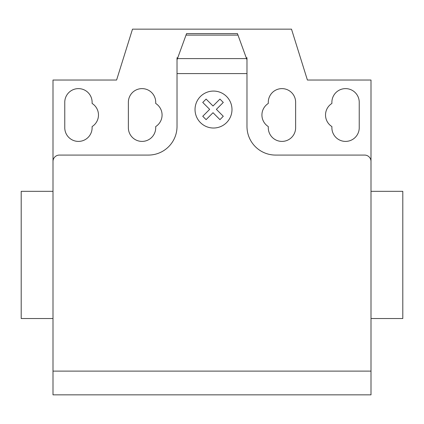 <?xml version="1.0" encoding="UTF-8"?>
<svg xmlns="http://www.w3.org/2000/svg" width="424" height="424" viewBox="0 0 424 424"><rect width="100%" height="100%" fill="white"/><g stroke="black" fill="none" stroke-linecap="round" stroke-linejoin="round"><path stroke-width="0.64" d="M371 328.07L371 318.53L402.8 318.53L402.8 191.33L371 191.33L371 149.99M53 318.53L21.2 318.53L21.2 191.33L53 191.33M64.766 102.29A13.674 13.674 0 0 1 78.44 88.616A13.674 13.674 0 0 1 92.114 102.29L92.114 103.456A13.674 13.674 0 0 1 92.114 126.564L92.114 127.73A13.674 13.674 0 0 1 78.44 141.404A13.674 13.674 0 0 1 64.766 127.73L64.766 102.29M359.234 102.29L359.234 127.73A13.674 13.674 0 0 1 345.56 141.404A13.674 13.674 0 0 1 331.886 127.73L331.886 126.564A13.674 13.674 0 0 1 331.886 103.456L331.886 102.29A13.674 13.674 0 0 1 345.56 88.616A13.674 13.674 0 0 1 359.234 102.29M371 371.117L371 80.03L307.4 80.03L291.5 29.15L132.5 29.15L116.6 80.03L53 80.03L53 394.85L371 394.85L371 371.117L53 371.117M371 161.438A6.36 6.36 0 0 0 364.64 155.078L275.6 155.078A28.62 28.62 0 0 1 246.98 126.458L246.98 73.585L177.02 73.585L177.02 59.81L186.56 33.602L237.44 33.602L246.98 59.81L246.98 73.585M237.986 35.107L186.014 35.107M186.56 33.602L237.44 33.602M246.98 59.81L246.98 57.77L246.238 57.77M53 161.438A6.36 6.36 0 0 1 59.36 155.078L148.4 155.078A28.62 28.62 0 0 0 177.02 126.458L177.02 73.585M177.762 57.77L177.02 57.77L177.02 59.81M155.714 126.564A13.674 13.674 0 0 0 155.714 103.456L155.714 102.29A13.674 13.674 0 0 0 142.04 88.616A13.674 13.674 0 0 0 128.366 102.29L128.366 127.73A13.674 13.674 0 0 0 142.04 141.404A13.674 13.674 0 0 0 155.714 127.73L155.714 126.564M268.286 103.456A13.674 13.674 0 0 0 268.286 126.564L268.286 127.73A13.674 13.674 0 0 0 281.96 141.404A13.674 13.674 0 0 0 295.634 127.73L295.634 102.29A13.674 13.674 0 0 0 281.96 88.616A13.674 13.674 0 0 0 268.286 102.29L268.286 103.456M223.289 116.277L219.939 119.637L213.018 112.715L206.106 119.637L202.741 116.277L209.663 109.355L202.741 102.433L206.106 99.084L213.018 106L219.939 99.084L223.289 102.433L216.378 109.355L223.289 116.277M231.986 109.546A18.476 18.476 0 0 0 204.273 93.545A18.476 18.476 0 0 0 204.273 125.546A18.476 18.476 0 0 0 231.986 109.546M246.535 58.592L177.465 58.592"/></g></svg>
